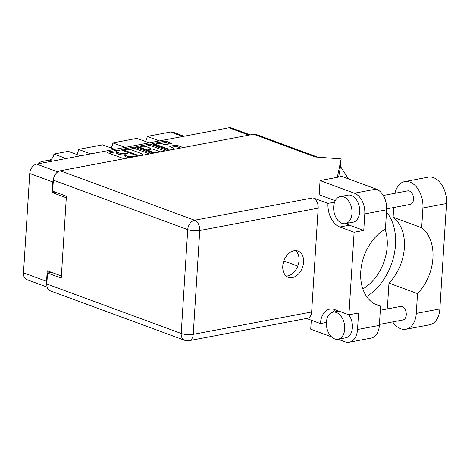 <?xml version="1.0" encoding="UTF-8"?>
<svg xmlns="http://www.w3.org/2000/svg" width="470" height="470" viewBox="0 0 470 470"><rect width="100%" height="100%" fill="white"/><g stroke="black" fill="none" stroke-linecap="round" stroke-linejoin="round"><path stroke-width="0.7" d="M167.402 149.483L167.449 148.714A3.613 0.999 3.6 0 0 172.543 149.09A3.613 0.999 3.6 0 0 173.747 148.432A3.613 0.999 3.6 0 0 172.837 147.698L170.117 146.699A1.351 0.37 3.6 0 1 169.776 146.423A1.351 0.37 3.6 0 1 170.222 146.176L175.304 145.218A1.351 0.37 3.6 0 1 177.214 145.359L182.689 147.374A1.351 0.37 3.6 0 1 183.024 147.598M155.024 152.885L148.003 150.277A1.351 0.37 3.6 0 1 147.662 150A1.351 0.37 3.6 0 1 148.115 149.754L151.481 149.119A1.351 0.37 3.6 0 1 153.39 149.26L159.947 151.669A1.351 0.37 3.6 0 0 160.646 151.828M155.817 145.218L155.887 144.061A3.613 0.999 3.6 0 1 158.237 143.28A3.613 0.999 3.6 0 1 162.185 143.779L163.959 144.437A1.351 0.37 3.6 0 0 165.869 144.572L170.951 143.614A1.351 0.37 3.6 0 0 171.397 143.368A1.351 0.37 3.6 0 0 171.057 143.091L166.521 141.423A1.351 0.37 3.6 0 0 164.618 141.282L152.738 143.526A1.351 0.37 3.6 0 0 152.292 143.773A1.351 0.37 3.6 0 0 152.633 144.049L168.8 150A1.351 0.37 3.6 0 0 169.5 150.153M155.887 144.061A3.613 0.999 3.6 0 0 156.804 144.795L167.449 148.714M151.728 153.508A1.351 0.37 3.6 0 0 151.393 153.285L135.219 147.333A1.351 0.37 3.6 0 0 133.315 147.192L121.442 149.437A1.351 0.37 3.6 0 0 120.99 149.683A1.351 0.37 3.6 0 0 121.331 149.959L137.504 155.911A1.351 0.37 3.6 0 0 138.204 156.064M47.123 287.094L26.907 279.65A8.536 6.028 -69.8 0 1 23.5 272.841L29.751 173.506A8.536 6.028 -69.8 0 1 36.619 164.112L228.961 127.787A8.536 6.028 -69.8 0 1 231.393 127.969L250.246 134.902M124.879 154.748A4.324 1.193 3.6 0 1 118.887 154.278L117.541 153.778A4.324 1.193 3.6 0 1 116.442 152.903L116.531 151.581A4.324 1.193 3.6 0 1 117.97 150.794L119.668 150.359L118.093 150.071L107.401 152.086A1.351 0.37 3.6 0 0 106.954 152.333A1.351 0.37 3.6 0 0 107.295 152.609L123.469 158.56A1.351 0.37 3.6 0 0 124.162 158.713M116.531 151.581A4.324 1.193 3.6 0 0 117.623 152.462L118.969 152.956A4.324 1.193 3.6 0 0 125.067 153.408L128.022 153.437L126.324 153.866A4.324 1.193 3.6 0 0 124.885 154.654A4.324 1.193 3.6 0 0 125.978 155.535L127.329 156.028A4.324 1.193 3.6 0 0 133.421 156.481L136.329 156.416M137.058 147.028L137.093 146.481A1.351 0.37 3.6 0 0 136.641 146.728A1.351 0.37 3.6 0 0 136.982 147.004L153.725 153.132M137.093 146.481L148.966 144.237A1.351 0.37 3.6 0 1 150.87 144.378L167.044 150.329A1.351 0.37 3.6 0 1 167.373 150.553M149.149 142.862L136.952 138.374L112.859 142.921L125.055 147.41M80.458 155.834L68.256 151.346L53.903 154.054L66.1 158.549M114.803 149.348L102.601 144.86L78.508 149.407L90.71 153.901M53.592 178.512A8.536 6.028 110.2 0 0 52.816 181.99L52.152 192.559L66.299 197.764M61.382 275.966L47.229 270.761L46.565 281.33A8.536 6.028 110.2 0 0 46.818 284.233M52.152 192.559L55.037 192.013M38.746 163.713A5.505 3.889 -69.8 0 1 41.777 161.568L49.468 160.117A5.505 3.889 110.2 0 0 53.903 154.054M182.677 136.529L170.475 132.041L147.204 136.435L159.4 140.924M78.508 149.407A6.886 4.859 -69.8 0 1 76.657 154.436M112.859 142.921A6.886 4.859 -69.8 0 1 111.008 147.95M147.204 136.435A6.886 4.859 -69.8 0 1 145.353 141.464M170.475 132.041A9.365 6.609 -69.8 0 1 173.142 132.235L184.087 136.265M124.885 154.654L124.803 155.975A4.324 1.193 3.6 0 0 125.895 156.857L125.978 155.535M129.062 157.791A4.324 1.193 3.6 0 1 127.247 157.35L125.895 156.857M116.525 151.669L108.74 153.144M149.483 153.937L135.137 148.655A1.351 0.37 3.6 0 0 133.233 148.514L128.874 149.337M123.457 150.359L122.782 150.488M123.804 149.689L123.733 150.053L137.927 155.282L140.718 155.1A4.324 1.193 3.6 0 0 142.157 154.319A4.324 1.193 3.6 0 0 141.065 153.437L131.359 149.865A4.324 1.193 3.6 0 0 125.267 149.413L123.804 149.689M138.427 147.533L140.272 147.186M144.748 146.34L148.884 145.559L148.966 144.237M165.129 150.982L150.788 145.7A1.351 0.37 3.6 0 0 148.884 145.559M146.581 146.752A3.613 0.999 3.6 0 0 142.633 146.252A3.613 0.999 3.6 0 0 140.283 147.034A3.613 0.999 3.6 0 0 141.2 147.768L144.948 149.149A1.351 0.37 3.6 0 0 146.857 149.29L150.224 148.655A1.351 0.37 3.6 0 0 150.676 148.408A1.351 0.37 3.6 0 0 150.335 148.132L146.581 146.752M147.633 150.447L146.781 150.612M180.78 148.021L177.125 146.681A1.351 0.37 3.6 0 0 175.222 146.54L171.562 147.233M169.529 143.885L166.439 142.745A1.351 0.37 3.6 0 0 164.529 142.604L160.429 143.379M155.875 144.237L154.078 144.578M394.947 193.276A21.479 14.018 79.3 0 1 404.652 181.614A21.479 14.018 79.3 0 1 409.934 182.113A21.479 14.018 79.3 0 1 422.918 207.975L421.672 227.75L393.114 217.24L393.731 207.517M404.652 181.614L428.235 177.161A21.479 14.018 79.3 0 1 433.516 177.66A21.479 14.018 79.3 0 1 446.5 203.522L439.867 308.931A21.479 14.018 79.3 0 1 429.574 324.788L405.992 329.241A21.479 14.018 79.3 0 1 392.703 321.921M334.728 338.917A13.771 8.983 -100.7 0 0 338.112 339.234A13.771 8.983 -100.7 0 0 344.704 326.574A13.771 8.983 -100.7 0 0 336.391 312.497A13.771 8.983 -100.7 0 0 333.001 312.174A13.771 8.983 -100.7 0 0 326.409 324.84A13.771 8.983 -100.7 0 0 334.728 338.917M338.112 339.234L345.803 337.783A13.771 8.983 -100.7 0 0 352.288 328.777A13.771 8.983 -100.7 0 0 348.734 314.747M342.001 223.332A13.771 8.983 -100.7 0 0 345.385 223.65A13.771 8.983 -100.7 0 0 351.977 210.989A13.771 8.983 -100.7 0 0 343.658 196.912A13.771 8.983 -100.7 0 0 340.274 196.595A13.771 8.983 -100.7 0 0 333.682 209.256A13.771 8.983 -100.7 0 0 342.001 223.332M345.385 223.65L353.076 222.198A13.771 8.983 -100.7 0 0 359.668 209.538A13.771 8.983 -100.7 0 0 351.349 195.461A13.771 8.983 -100.7 0 0 347.964 195.138L340.274 196.595M294.02 250.763A13.977 9.864 110.2 0 0 283.146 263.435A13.977 9.864 110.2 0 0 288.351 277.282A13.977 9.864 110.2 0 0 292.334 277.576A13.977 9.864 110.2 0 0 303.209 264.904A13.977 9.864 110.2 0 0 298.004 251.05A13.977 9.864 110.2 0 0 294.02 250.763M295.565 250.616A13.977 9.864 -69.8 0 1 298.192 264.898A13.977 9.864 -69.8 0 1 287.757 275.89A13.977 9.864 -69.8 0 1 286.212 276.037M383.25 195.485L407.684 190.867A6.886 4.494 79.3 0 1 409.376 191.026A6.886 4.494 79.3 0 1 413.535 198.064A6.886 4.494 79.3 0 1 410.24 204.397L386.675 208.85M380.318 310.247L400.411 306.452A6.886 4.494 79.3 0 1 402.103 306.61A6.886 4.494 79.3 0 1 406.262 313.649A6.886 4.494 79.3 0 1 402.966 319.982L379.425 324.429M311.287 320.223L310.723 329.182L331.491 336.826M338.071 339.246L345.045 341.813A17.214 11.233 -100.7 0 0 349.281 342.213A17.214 11.233 -100.7 0 0 357.529 329.511L379.366 325.387A17.214 11.233 79.3 0 1 371.118 338.089L349.281 342.213M364.796 213.926A17.214 11.233 -100.7 0 0 354.398 193.199L320.07 180.574L341.907 176.45L376.235 189.075A17.214 11.233 79.3 0 1 386.634 209.802L364.796 213.926L363.757 230.435L354.122 232.256L348.928 314.818L358.563 312.997L357.529 329.511M332.86 312.203A19.622 12.802 79.3 0 1 334.922 309.665M320.07 180.574L319.177 194.774L335.269 200.69M363.757 230.435L349.48 225.183A19.622 12.802 79.3 0 1 346.366 223.467M386.634 209.802L385.423 229.113A41.859 29.545 110.2 0 0 360.937 269.592A41.859 29.545 110.2 0 0 377.463 305.189A41.859 29.545 110.2 0 0 380.582 306.07L379.366 325.387M348.376 178.829L340.527 166.451L338.635 177.067M334.628 202.124L327.984 203.381L313.02 197.87A8.536 5.57 79.3 0 1 318.178 208.151L199.762 230.512L193.229 334.34A8.536 2.356 3.6 0 1 181.197 333.453A8.536 6.028 110.2 0 0 184.604 340.262L50.237 290.818A8.536 6.028 -69.8 0 1 46.83 284.009L181.197 333.453L187.73 229.624L53.357 180.18A8.536 6.028 -69.8 0 1 60.23 170.792L253.6 134.273L315.382 157.009L341.138 158.907L340.65 166.644M341.138 158.907L337.319 177.313M374.525 303.843L380.582 306.07M51.43 272.306L47.517 273.041L46.83 284.009M53.357 180.18L52.669 191.143L66.399 196.196L61.247 278.093L47.517 273.041M253.6 134.273A8.536 6.028 -69.8 0 1 256.033 134.449L317.82 157.186M318.178 208.151L311.645 311.98A8.536 5.57 79.3 0 1 307.556 318.278L189.134 340.644A8.536 5.57 -100.7 0 0 193.229 334.34L311.645 311.98M326.397 322.455L320.423 323.589L306.522 318.472M283.851 260.95L297.786 266.079M348.928 314.818L334.646 309.56A19.622 12.802 -100.7 0 0 329.822 309.107A19.622 12.802 -100.7 0 0 320.423 323.589M327.984 203.381A19.622 12.802 -100.7 0 0 339.845 227.004L354.122 232.256M366.647 296.564A51.635 36.449 110.2 0 0 386.499 212.005M385.112 229.29A41.859 29.545 -69.8 0 1 362.84 288.915M387.932 308.808A21.479 14.018 79.3 0 1 387.727 302.88L388.972 283.099L417.53 293.609L416.285 313.384A21.479 14.018 79.3 0 1 405.992 329.241M417.53 293.609A41.859 29.545 110.2 0 0 421.672 227.75M388.972 283.099A41.859 29.545 110.2 0 0 393.114 217.24M36.619 164.112L57.739 171.885M248.959 135.149L228.961 127.787M52.816 181.99L29.751 173.506M23.5 272.841L46.565 281.33M41.777 161.568L44.603 162.608M52.293 161.151L49.468 160.117M117.541 153.778L117.623 152.462M118.887 154.278L118.969 152.956M125.002 154.401L125.067 153.408M126.407 153.855L126.448 153.144M127.247 157.35L127.329 156.028M133.392 156.974L133.421 156.481M134.773 156.71L134.808 156.216M107.366 152.638L107.401 152.086M118.052 150.776L118.093 150.071M135.137 148.655L135.219 147.333M151.375 153.578L151.393 153.285M121.407 149.983L121.442 149.437M133.233 148.514L133.315 147.192M123.681 150.823L123.733 150.053M137.88 156.011L137.927 155.282M139.226 155.87L139.261 155.376M140.689 155.593L140.718 155.1M150.788 145.7L150.87 144.378M167.026 150.623L167.044 150.329M147.956 151.04L148.003 150.277M141.153 148.538L141.2 147.768M144.901 149.918L144.948 149.149M146.769 150.606L146.857 149.29M150.183 149.36L150.224 148.655M156.757 145.565L156.804 144.795M170.187 146.728L170.222 146.176M175.222 146.54L175.304 145.218M177.125 146.681L177.214 145.359M182.671 147.668L182.689 147.374M152.703 144.073L152.738 143.526M164.529 142.604L164.618 141.282M166.439 142.745L166.521 141.423M171.027 143.597L171.057 143.091M60.23 170.792L194.598 220.236L313.02 197.87M354.398 193.199L376.235 189.075M199.762 230.512A8.536 5.57 -100.7 0 0 194.598 220.236A8.536 6.028 -69.8 0 0 187.73 229.624A8.536 2.356 3.6 0 0 199.762 230.512M349.48 225.183L339.845 227.004M416.285 313.384L439.867 308.931M422.918 207.975L446.5 203.522M123.434 150.735L123.492 149.865M142.099 155.329L142.157 154.319M147.603 150.911L147.662 150M140.213 148.191L140.283 147.034M150.623 149.278L150.676 148.408M173.694 149.36L173.747 148.432M184.604 340.262A8.536 8.536 0 0 0 189.134 340.644M333.001 312.174L338.788 311.087"/></g></svg>
